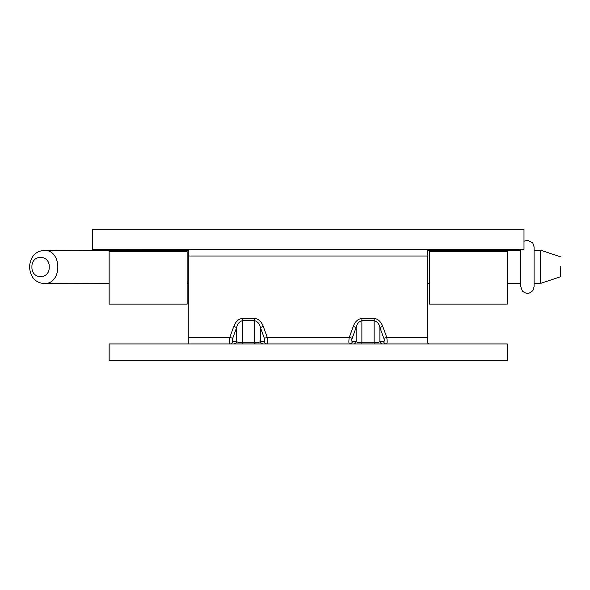 <?xml version="1.0" encoding="UTF-8"?>
<svg xmlns="http://www.w3.org/2000/svg" width="590" height="590" viewBox="0 0 590 590"><rect width="100%" height="100%" fill="white"/><g stroke="black" fill="none" stroke-linecap="round" stroke-linejoin="round"><path stroke-width="0.89" d="M374.134 343.955L374.134 342.738C377.062 342.628 378.972 342.281 379.886 341.684L383.589 341.684A3.319 3.031 -90 0 0 386.465 343.955C387.291 343.564 387.379 341.352 386.73 337.318L427.75 337.318L427.75 343.063L428.635 343.955M382.755 343.955A3.319 3.031 90 0 1 379.886 341.684L379.886 327.494L382.755 326.44L386.73 337.318L383.861 338.365L379.886 327.494C379.252 323.984 377.334 321.712 374.134 320.68L361.884 320.68C358.691 321.705 356.773 323.976 356.139 327.494L353.263 326.44A15.724 9.956 90 0 1 361.884 318.578L374.134 318.578A15.724 9.956 90 0 1 382.755 326.44M507.4 343.955L109.15 343.955L109.15 360.549L507.4 360.549L507.4 343.955M233.788 343.955A3.319 3.031 90 0 0 236.664 341.684C237.571 342.281 239.488 342.628 242.409 342.738L254.659 342.738C257.579 342.628 259.497 342.281 260.404 341.684A3.319 3.031 -90 0 0 263.28 343.955M264.379 338.365L260.404 327.494C259.77 323.984 257.86 321.712 254.659 320.68L254.659 318.578A15.724 9.956 90 0 1 263.28 326.44L267.255 337.318C267.904 341.352 267.808 343.564 266.99 343.955A3.319 3.031 -90 0 1 264.114 341.684C264.94 341.485 265.028 340.378 264.379 338.365L267.255 337.318L349.287 337.318L352.164 338.365C351.515 340.378 351.611 341.485 352.437 341.684L356.139 341.684C357.046 342.281 358.963 342.628 361.884 342.738L374.134 342.738L374.134 318.578M254.659 343.955L254.659 320.68L242.409 320.68C239.216 321.705 237.298 323.976 236.664 327.494L232.689 338.365C232.04 340.378 232.128 341.485 232.954 341.684L236.664 341.684L236.664 327.494L233.788 326.44A15.724 9.956 90 0 1 242.409 318.578L242.409 343.955M427.75 249.364L427.75 337.318M427.75 256.001L188.8 256.001L188.8 249.364M187.908 343.955L188.8 343.063L188.8 337.318L229.812 337.318L232.689 338.365M188.8 256.001L188.8 337.318M352.437 341.684A3.319 3.031 90 0 1 349.56 343.955C348.734 343.572 348.646 341.359 349.287 337.318L353.263 326.44M232.954 341.684A3.319 3.031 90 0 1 230.085 343.955C229.259 343.572 229.171 341.359 229.812 337.318L233.788 326.44M264.114 341.684L260.404 341.684L260.404 327.494L263.28 326.44M353.263 343.955A3.319 3.031 90 0 0 356.139 341.684L356.139 327.494L352.164 338.365M523.994 229.451L92.556 229.451L92.556 249.364L523.994 249.364L523.994 229.451M507.4 251.665L429.409 251.665L429.409 304.13L507.4 304.13L507.4 251.665M507.4 250.182L507.4 249.364M109.15 250.182L109.15 249.364M187.141 250.182L187.141 249.364M109.15 304.13L109.15 251.665L187.141 251.665L187.141 304.13L109.15 304.13M429.409 249.364L429.409 250.182M560.5 266.769L560.5 276.762L540.587 283.399L540.587 250.182L534.083 250.182L534.083 246.878L532.755 242.888L527.563 240.241L523.994 241.207M31.926 266.982C31.388 279.896 49.774 279.874 49.199 267.019C49.818 254.165 31.366 254.069 31.926 266.982M29.5 266.96C30.37 256.864 35.179 251.333 43.933 250.374C62.356 249.4 62.503 284.409 44.066 283.591C35.245 282.684 30.392 277.138 29.5 266.96M383.589 341.684C384.415 341.485 384.503 340.378 383.861 338.365M361.884 318.578L361.884 343.955M242.409 318.578L254.659 318.578M540.587 283.399L534.083 283.399M560.5 256.82L540.587 250.182M43.933 250.374L188.8 250.182M427.75 250.182L520.808 250.182M44.066 283.591L109.15 283.399M187.141 283.392L188.8 283.399M427.75 283.399L429.409 283.399M507.4 283.399L520.808 283.399M520.808 249.364L520.808 286.703L522.393 291.01C526.118 294.27 529.643 294.063 532.969 290.391L534.083 286.703L534.083 246.878"/></g></svg>
